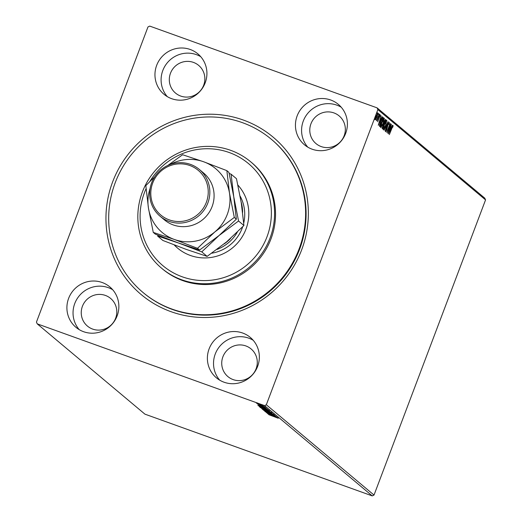 <?xml version="1.0" encoding="UTF-8"?>
<svg xmlns="http://www.w3.org/2000/svg" width="522" height="522" viewBox="0 0 522 522"><rect width="100%" height="100%" fill="white"/><g stroke="black" fill="none" stroke-linecap="round" stroke-linejoin="round"><path stroke-width="0.78" d="M243.35 120.053A102.704 100.139 130 0 1 301.657 249.842A102.704 100.139 130 0 1 170.955 311.654A102.704 100.139 130 0 1 112.648 181.865A102.704 100.139 130 0 1 243.35 120.053M142.95 292.424L143.426 292.822A99.924 97.431 -50 0 0 172.404 309.461A99.924 97.431 -50 0 0 292.183 264.798A99.924 97.431 -50 0 0 271.825 139.674L271.355 139.283A99.924 97.431 130 0 1 278.689 282.01A99.924 97.431 130 0 1 142.95 292.424A99.924 97.431 130 0 1 135.616 149.697A99.924 97.431 130 0 1 271.355 139.283M83.592 331.705A26.368 25.708 -50 0 0 115.199 319.921A26.368 25.708 -50 0 0 109.829 286.904A26.368 25.708 -50 0 0 102.181 282.513A26.368 25.708 -50 0 0 70.568 294.297A26.368 25.708 -50 0 0 75.944 327.314A26.368 25.708 -50 0 0 83.592 331.705M112.687 289.723A26.368 25.708 -50 0 0 108.322 287.661A26.368 25.708 -50 0 0 77.817 297.703A26.368 25.708 -50 0 0 79.22 329.643M312.123 149.194A26.368 25.708 -50 0 0 343.737 137.41A26.368 25.708 -50 0 0 338.36 104.393A26.368 25.708 -50 0 0 330.713 100.002A26.368 25.708 -50 0 0 299.106 111.786A26.368 25.708 -50 0 0 304.483 144.803A26.368 25.708 -50 0 0 312.123 149.194M341.225 107.212A26.368 25.708 -50 0 0 336.853 105.15A26.368 25.708 -50 0 0 306.355 115.199A26.368 25.708 -50 0 0 307.758 147.132M171.64 98.678A26.368 25.708 -50 0 0 203.254 86.893A26.368 25.708 -50 0 0 197.877 53.87A26.368 25.708 -50 0 0 190.23 49.486A26.368 25.708 -50 0 0 158.623 61.27A26.368 25.708 -50 0 0 163.999 94.286A26.368 25.708 -50 0 0 171.64 98.678M200.742 56.696A26.368 25.708 -50 0 0 196.37 54.634A26.368 25.708 -50 0 0 165.872 64.676A26.368 25.708 -50 0 0 167.275 96.616M224.075 382.221A26.368 25.708 -50 0 0 255.682 370.437A26.368 25.708 -50 0 0 250.312 337.421A26.368 25.708 -50 0 0 242.665 333.029A26.368 25.708 -50 0 0 211.051 344.814A26.368 25.708 -50 0 0 216.428 377.837A26.368 25.708 -50 0 0 224.075 382.221M253.17 340.24A26.368 25.708 -50 0 0 248.805 338.178A26.368 25.708 -50 0 0 218.3 348.226A26.368 25.708 -50 0 0 219.703 380.16M233.151 379.605A18.042 17.591 -50 0 0 254.775 371.54A18.042 17.591 -50 0 0 251.102 348.95A18.042 17.591 -50 0 0 245.869 345.942A18.042 17.591 -50 0 0 224.238 354.007A18.042 17.591 -50 0 0 227.918 376.603A18.042 17.591 -50 0 0 233.151 379.605M180.716 96.061A18.042 17.591 -50 0 0 202.347 87.996A18.042 17.591 -50 0 0 198.673 65.4A18.042 17.591 -50 0 0 193.44 62.399A18.042 17.591 -50 0 0 171.81 70.463A18.042 17.591 -50 0 0 175.49 93.053A18.042 17.591 -50 0 0 180.716 96.061M321.2 146.578A18.042 17.591 -50 0 0 342.83 138.513A18.042 17.591 -50 0 0 339.156 115.923A18.042 17.591 -50 0 0 333.923 112.915A18.042 17.591 -50 0 0 312.293 120.98A18.042 17.591 -50 0 0 315.973 143.576A18.042 17.591 -50 0 0 321.2 146.578M92.668 329.088A18.042 17.591 -50 0 0 114.292 321.023A18.042 17.591 -50 0 0 110.618 298.427A18.042 17.591 -50 0 0 105.385 295.426A18.042 17.591 -50 0 0 83.755 303.491A18.042 17.591 -50 0 0 87.435 326.08A18.042 17.591 -50 0 0 92.668 329.088M376.134 118.99L375.377 119.799L375.442 118.422L376.212 115.962L377.967 112.948L377.145 116.745L375.886 118.905M379.363 114.272L376.858 120.895L377.099 119.812L376.46 120.412L379.213 114.22M380.016 115.74L377.7 121.75L379.318 116.602L380.31 114.912L380.231 116.028L379.931 116.582L380.016 115.74L379.494 115.551M382.854 117.28L383.409 117.665L379.983 126.729L379.468 125.861L380.727 121.228C381.693 118.598 382.463 117.3 383.024 117.346L382.946 117.293M385.869 119.727L382.443 128.79L382.678 126.03L384.179 121.698L385.536 119.447L385.869 119.727L385.36 119.545L385.053 120.341M388.094 121.593L385.203 131.1L387.259 123.773L384.12 130.193L388.068 121.587M390.978 124.008L387.683 133.175L389.405 125.724L386.724 132.379L390.149 123.316L388.427 130.754L390.978 124.008M392.694 126.363L389.353 134.585L391.539 128.353L393.04 125.437L392.962 126.742L392.629 127.388L392.694 126.363L392.172 126.174M37.232 323.855L36.442 322.107L147.98 26.935L149.749 26.1L377.073 107.852L484.768 198.145L485.558 199.893L374.02 495.065L372.251 495.9L144.927 414.148L37.232 323.855L264.563 405.607L266.324 404.772L374.02 495.065M485.558 199.893L377.863 109.6L266.324 404.772M388.485 133.854L391.356 124.327L390.567 127.492L391.037 127.883L392.44 125.234L388.485 133.854M388.89 123.179L388.074 124.517L386.717 129.893L385.621 131.759L387.957 124.399L389.229 122.239L388.851 124.53L388.89 123.179L388.355 122.983M385.699 125.495L383.252 129.776L384.407 124.477L386.848 120.236L385.549 125.443M383.239 123.433L380.799 127.714L381.954 122.416L384.388 118.181L383.089 123.381M378.267 125.287L381.145 115.767L380.355 118.925L380.819 119.316L382.221 116.674L378.267 125.287M379.527 115.251L379.703 114.403L379.279 115.16M378.548 114.429L378.731 113.587L378.306 114.344M376.956 113.098L377.138 112.256L376.714 113.013M256.419 403.101L263.16 405.601L256.361 403.114M264.484 406.768L257.49 404.087L264.484 406.768M258.716 405.118L265.502 407.565L258.729 405.085M260.041 405.509L259.512 405.398L259.702 404.863M265.502 407.565L264.948 407.291M264.204 407.186L264.752 407.206M268.151 409.842L259.271 406.521L268.151 409.842M261.855 408.719L270.99 412.223L261.757 408.733M273.215 414.09L264.811 411.316L271.048 413.307L263.727 410.409L273.215 414.09M276.099 416.504L267.29 413.398L273.13 415.101L266.331 412.595L275.277 415.812L269.45 414.116L276.099 416.504M278.304 418.246L268.837 414.696L278.33 418.279M372.251 495.9L264.563 405.607M268.093 414.07L276.484 416.824L274.389 416.445L277.56 417.731L268.099 414.063M274.494 415.049L265.091 411.662L274.52 415.088M273.796 414.233L273.626 414.625M265.992 411.975L266.187 411.453M262.755 409.587L272.112 413.052L262.67 409.607M260.295 407.525L269.652 410.99L260.21 407.545M257.875 405.509L266.266 408.263L264.171 407.878L267.349 409.17L257.875 405.509M264.895 407.056L263.401 406.507L264.902 407.069M263.284 406.064L262.422 405.692L263.316 405.972M261.692 404.726L260.837 404.361L261.724 404.641M377.863 109.6L377.073 107.852M273.065 415.766L270.239 414.84L273.084 415.708M266.899 410.931L263.63 410.005L271.199 412.726L266.918 410.879M263.793 409.437L263.63 410.005M271.244 412.595L271.433 412.263M262.71 409.118L265.705 410.259L262.71 409.118L262.873 408.556M266.559 410.54L269.946 411.786L266.507 410.292M264.439 408.87L261.176 407.943L268.739 410.664L264.458 408.817M261.333 407.375L261.176 407.943M268.791 410.533L268.974 410.201M259.721 406.612L259.591 406.945M260.38 407.173L267.492 409.724L263.284 407.845L260.38 407.173M260.23 406.755L260.302 407.101M262.847 407.206L260.021 406.273L262.873 407.14M259.46 404.106L262.357 405.313L259.48 404.054M257.372 402.906L257.196 403.46M262.396 405.202L262.579 404.831M392.564 125.919L392.498 126.298M390.371 127.57L391.037 127.883M390.684 127.76L390.339 128.523M390.273 128.464L389.301 131.661L390.626 128.764L390.117 128.412M388.746 122.69L388.668 123.094M383.559 128.836L383.135 129.417M386.45 120.399L386.391 121.15M384.388 124.53L383.637 128.862L383.122 128.68M383.187 128.693L383.598 128.843L385.569 125.397L386.495 121.169L385.947 120.967M386.495 121.169L384.538 124.582M386.019 121L386.424 121.143M383.755 123.786L383.416 124.68M382.306 127.622L382.091 128.197M383.631 123.492L384.12 123.916L385.393 120.549L384.668 120.204M382.202 127.525L382.672 127.753L383.768 124.849L383.128 124.575M382.189 127.583L382.672 127.753M382.665 126.063L382.535 127.642M383.703 124.797L382.815 126.115M384.159 121.75L383.892 123.59M385.243 120.425L384.303 121.802M381.099 126.774L380.675 127.355M383.99 118.337L383.938 119.088M381.928 122.468L381.177 126.8L380.662 126.618M380.727 126.631L381.145 126.781L383.109 123.336L384.042 119.114L383.494 118.905M384.042 119.114L382.078 122.52M383.559 118.938L383.964 119.081M382.717 117.326L383.409 117.665M382.9 117.483L382.606 118.266M379.846 125.561L379.566 126.311M379.344 124.875L380.212 125.691L382.933 118.487L382.365 118.318L380.851 121.339L379.859 125.058L380.212 125.691M382.287 118.187L381.856 118.135M382.065 118.207L382.796 118.377M380.153 119.003L380.819 119.316M380.473 119.192L380.12 119.956M380.055 119.903L379.083 123.094L380.414 120.204L379.899 119.845M375.618 118.807L374.861 119.616M377.543 113.215L377.478 113.692M376.192 116.014L375.709 119.003L375.194 118.82M375.351 118.872L375.683 118.99L377.021 116.634L377.66 113.763L377.119 113.561M377.66 113.763L376.342 116.067M377.282 113.626L377.608 113.744M146.075 188.664A66.614 64.956 -50 0 0 168.998 270.213A66.614 64.956 -50 0 0 253.424 258.768A66.614 64.956 -50 0 0 250.847 165.65A66.614 64.956 -50 0 0 158.042 170.563A66.614 64.956 -50 0 0 149.853 181.48M255.884 261A69.393 67.658 130 0 1 161.624 268.236A69.393 67.658 130 0 1 156.528 169.121A69.393 67.658 130 0 1 250.788 161.885A69.393 67.658 130 0 1 255.884 261M211.762 253.203A38.863 37.891 -50 0 0 234.261 240.988A38.863 37.891 -50 0 0 242.678 226.796M243.728 223.103A38.863 37.891 -50 0 0 240.1 196.083M237.895 185.082A43.718 42.628 130 0 1 237.034 243.611A43.718 42.628 130 0 1 177.65 248.165A43.718 42.628 130 0 1 174.185 244.909M161.624 268.236L162.57 269.026A69.393 67.658 -50 0 0 256.831 261.796A69.393 67.658 -50 0 0 251.734 162.675L250.788 161.885M174.426 245.001A43.718 42.628 -50 0 0 178.002 248.459M224.101 243.931A37.473 36.533 -50 0 0 228.682 240.316L228.806 239.996M228.558 240.211L228.682 240.316A37.473 36.533 -50 0 0 230.58 238.437M241.118 201.923A38.863 37.891 130 0 1 242.613 212.337M237.295 232.199A38.863 37.891 130 0 1 216.976 249.451M160.143 216.284L164.391 219.847A30.53 29.767 -50 0 0 173.245 224.93A30.53 29.767 -50 0 0 209.844 211.286A30.53 29.767 -50 0 0 203.626 173.05L199.371 169.487A30.53 29.767 130 0 1 205.596 207.717A30.53 29.767 130 0 1 168.998 221.367A30.53 29.767 130 0 1 160.143 216.284A30.53 29.767 130 0 1 153.918 178.048A30.53 29.767 130 0 1 190.517 164.404A30.53 29.767 130 0 1 199.371 169.487M189.793 165.5A29.147 28.416 -50 0 0 152.698 183.039A29.147 28.416 -50 0 0 169.245 219.873A29.147 28.416 -50 0 0 206.34 202.334A29.147 28.416 -50 0 0 189.793 165.5M238.554 221.002L233.739 196.683L236.362 219.162L219.064 235.52L199.567 250.045L157.52 235.97L162.884 240.472L186.1 249.346L207.123 256.38L201.76 251.885L219.064 235.52L238.554 221.002L243.918 225.497L226.62 241.856L207.123 256.38M150.153 188.227A41.636 40.599 -50 0 0 148.45 208.095L153.266 232.407L155.328 234.137L201.76 251.885M154.747 176.717L145.821 185.617L148.45 208.095A41.636 40.599 -50 0 0 174.289 239.441A41.636 40.599 -50 0 0 214.81 231.957A41.636 40.599 -50 0 0 229.484 193.12L226.861 170.642L228.917 172.371L233.739 196.683L231.109 174.204L236.479 178.707L241.294 203.019L243.918 225.497M231.109 174.204L229.158 173.428M153.266 232.407L174.289 239.441L197.505 248.315L214.81 231.957L234.306 217.433L229.484 193.12A41.636 40.599 -50 0 0 203.645 161.768A41.636 40.599 -50 0 0 170.009 164.547M226.861 170.642L203.645 161.768L182.622 154.734L167.784 165.467M234.306 217.433L236.362 219.162M197.505 248.315L199.567 250.045M379.618 125.437L380.127 125.619M277.404 417.939L277.6 417.417M266.455 410.416L266.651 409.894M260.139 406.906L260.334 406.384M264.726 407.31L264.922 406.788M258.305 404.38L258.501 403.865M382.633 118.272L382.124 118.089"/></g></svg>
